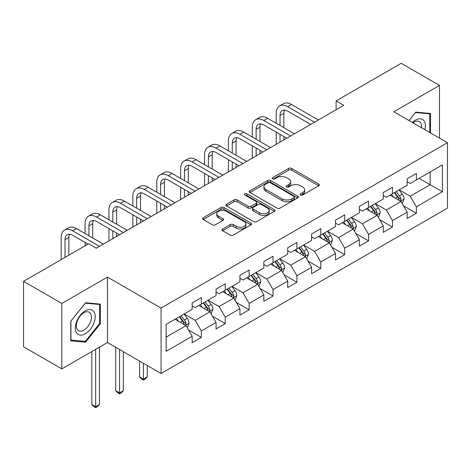 <?xml version="1.0" encoding="UTF-8"?>
<svg xmlns="http://www.w3.org/2000/svg" width="471" height="471" viewBox="0 0 471 471"><rect width="100%" height="100%" fill="white"/><g stroke="black" fill="none" stroke-linecap="round" stroke-linejoin="round"><path stroke-width="0.71" d="M300.628 194.994A1.49 0.86 0 0 0 302.735 194.994L318.702 185.774A2.125 1.225 0 0 0 319.326 184.903A2.125 1.225 0 0 0 318.702 184.037L291.649 168.418A2.125 1.225 0 0 0 288.641 168.418L272.668 177.638A1.49 0.86 0 0 0 272.232 178.244A1.49 0.86 0 0 0 272.668 178.85A1.49 0.86 0 0 0 274.776 178.85L276.842 177.661A6.8 3.927 0 0 1 286.462 177.661L288.717 178.962A6.8 3.927 0 0 1 290.707 181.735A6.8 3.927 0 0 1 288.717 184.514L286.651 185.709A1.49 0.86 0 0 0 286.215 186.316A1.49 0.86 0 0 0 286.651 186.922A1.49 0.86 0 0 0 288.752 186.922L290.819 185.727A6.8 3.927 0 0 1 300.439 185.727L302.694 187.034A6.8 3.927 0 0 1 304.69 189.807A6.8 3.927 0 0 1 302.694 192.586L300.628 193.781A1.49 0.86 0 0 0 300.192 194.388A1.49 0.86 0 0 0 300.628 194.994L300.628 193.781M222.648 228.994A2.125 1.225 0 0 0 222.029 229.86A2.125 1.225 0 0 0 222.648 230.731L230.242 235.111A2.125 1.225 0 0 0 233.245 235.111L250.984 224.873A2.125 1.225 0 0 0 251.608 224.002A2.125 1.225 0 0 0 250.984 223.136L223.925 207.511A2.125 1.225 0 0 0 220.923 207.511L203.184 217.755A2.125 1.225 0 0 0 202.559 218.621A2.125 1.225 0 0 0 203.184 219.492L212.356 224.785A2.125 1.225 0 0 0 215.359 224.785L222.954 220.399A2.125 1.225 0 0 0 223.572 219.533A2.125 1.225 0 0 0 222.954 218.668L218.403 216.042A5.687 3.285 0 0 1 216.737 213.716A5.687 3.285 0 0 1 220.251 210.684A5.687 3.285 0 0 1 226.445 211.397L244.261 221.682A5.687 3.285 0 0 1 245.927 224.002A5.687 3.285 0 0 1 242.412 227.034A5.687 3.285 0 0 1 236.218 226.321L233.245 224.608A2.125 1.225 0 0 0 230.242 224.608L222.648 228.994L222.648 230.731M107.47 277.107L61.836 303.454L23.55 281.352L23.55 346.78L61.836 368.887L107.47 342.535L161.07 373.479L161.07 308.052L107.47 277.107L107.47 342.535M439.484 138.115L439.484 85.422L393.85 111.768L447.45 142.713L161.07 308.052M439.484 85.422L401.204 63.314L336.117 100.894L336.117 109.737M23.55 281.352L88.636 243.772L96.29 248.193L343.771 105.316L336.117 100.894M276.989 208.123A2.125 1.225 0 0 0 279.998 208.123L297.737 197.879A2.125 1.225 0 0 0 298.355 197.013A2.125 1.225 0 0 0 297.737 196.142L270.678 180.523A2.125 1.225 0 0 0 267.669 180.523L249.936 190.761A2.125 1.225 0 0 0 249.312 191.632A2.125 1.225 0 0 0 249.936 192.498L276.989 208.123M245.344 195.318A1.49 0.86 0 0 1 246.851 195.524L246.851 193.758L274.358 209.642A2.125 1.225 0 0 1 274.982 210.508A2.125 1.225 0 0 1 274.358 211.373L256.624 221.617A2.125 1.225 0 0 1 253.616 221.617L226.557 205.992L226.557 204.261A2.125 1.225 0 0 0 225.939 205.126A2.125 1.225 0 0 0 226.557 205.992M226.557 204.261L234.152 199.875A2.125 1.225 0 0 1 237.154 199.875L248.129 206.21A2.125 1.225 0 0 0 251.137 206.21L256.171 203.301A2.125 1.225 0 0 0 256.795 202.436A2.125 1.225 0 0 0 256.171 201.57L244.749 194.97A1.49 0.86 0 0 1 244.314 194.364A1.49 0.86 0 0 1 245.232 193.569A1.49 0.86 0 0 1 246.851 193.758M161.07 373.479L447.45 208.141L447.45 142.713M188.559 330.024L201.347 337.407L201.347 330.954L216.054 322.464L216.054 328.923L225.238 323.612L225.238 317.16L239.939 308.67L239.939 315.128L249.13 309.824L249.13 303.365L263.831 294.881L263.831 301.334L273.021 296.029L273.021 289.577L287.722 281.087L287.722 287.54L296.913 282.235L296.913 275.782L311.614 267.293L311.614 273.751L320.798 268.441L320.798 261.988L335.505 253.498L335.505 259.957L344.69 254.652L344.69 248.193L359.391 239.71L359.391 246.162L368.581 240.858L368.581 234.405L383.282 225.915L383.282 232.368L392.473 227.063L392.473 220.611L407.174 212.121L407.174 218.579L416.364 213.269L416.364 206.816L442.399 191.785L442.399 164.909L430.147 171.98L430.147 184.714L442.399 191.785M201.347 337.407L192.162 342.711L192.162 336.259L166.128 351.289L166.128 324.413L192.162 309.382L192.162 302.924L201.347 297.619L201.347 304.078L216.054 295.588L216.054 289.135L225.238 283.825L225.238 290.283L239.939 281.793L239.939 275.341L249.13 270.036L249.13 276.489L263.831 267.999L263.831 261.546L273.021 256.242L273.021 262.694L287.722 254.21L287.722 247.752L296.913 242.447L296.913 248.906L311.614 240.416L311.614 233.963L320.798 228.653L320.798 235.111L335.505 226.622L335.505 220.169L344.69 214.864L344.69 221.317L359.391 212.827L359.391 206.375L368.581 201.07L368.581 207.523L383.282 199.039L383.282 192.58L392.473 187.275L392.473 193.728L407.174 185.244L407.174 178.792L416.364 173.481L416.364 179.94L442.399 164.909M198.897 305.491L209.925 311.855L195.224 320.345L184.196 313.98M192.162 305.844L195.224 307.61L201.347 304.078M195.224 320.345L201.347 330.954M209.925 311.855L216.054 322.464M222.789 291.696L233.816 298.061L219.115 306.55L208.088 300.186M216.054 292.049L219.115 293.816L225.238 290.283M219.115 306.55L225.238 317.16M233.816 298.061L239.939 308.67M246.68 277.902L257.708 284.272L243.007 292.756L231.979 286.392M239.939 278.255L243.007 280.027L249.13 276.489M243.007 292.756L249.13 303.365M257.708 284.272L263.831 294.881M270.572 264.113L281.593 270.478L266.892 278.967L255.865 272.597M263.831 264.466L266.892 266.233L273.021 262.694M266.892 278.967L273.021 289.577M281.593 270.478L287.722 281.087M294.457 250.319L305.485 256.683L290.784 265.173L279.756 258.809M287.722 250.672L290.784 252.438L296.913 248.906M290.784 265.173L296.913 275.782M305.485 256.683L311.614 267.293M318.349 236.524L329.376 242.889L314.675 251.379L303.648 245.014M311.614 236.878L314.675 238.644L320.798 235.111M314.675 251.379L320.798 261.988M329.376 242.889L335.505 253.498M342.24 222.73L353.268 229.1L338.567 237.584L327.539 231.22M335.505 223.083L338.567 224.855L344.69 221.317M338.567 237.584L344.69 248.193M353.268 229.1L359.391 239.71M366.132 208.941L377.159 215.306L362.458 223.796L351.431 217.425M359.391 209.295L362.458 211.061L368.581 207.523M362.458 223.796L368.581 234.405M377.159 215.306L383.282 225.915M390.023 195.147L401.045 201.511L386.344 210.001L375.322 203.631M383.282 195.5L386.344 197.267L392.473 193.728M386.344 210.001L392.473 220.611M401.045 201.511L407.174 212.121M419.119 178.344L430.147 184.714L410.235 196.207L399.208 189.842M407.174 181.706L410.235 183.472L416.364 179.94M410.235 196.207L416.364 206.816M61.836 303.454L61.836 368.887M166.128 337.142L186.033 325.649L175.006 319.285M186.033 325.649L192.162 336.259M403.576 205.892L416.364 213.269M379.685 219.68L392.473 227.063M355.793 233.475L368.581 240.858M331.902 247.269L344.69 254.652M308.01 261.064L320.798 268.441M284.125 274.852L296.913 282.235M260.233 288.646L273.021 296.029M236.342 302.441L249.13 309.824M212.45 316.235L225.238 323.612M430.529 132.946L430.529 113.458L415.752 112.133L409.011 120.523M70.797 340.851L85.575 342.17L100.352 323.783L100.352 304.083L85.575 302.759L70.797 321.145L70.797 340.851M99.587 323.341L100.352 323.783M84.009 341.269L85.575 342.17M301.222 195.206L302.694 194.352A6.8 3.927 0 0 0 304.69 191.579L304.69 189.807M290.707 181.735L290.707 183.507A6.8 3.927 0 0 1 288.717 186.28L287.245 187.134M318.702 184.037L318.702 185.774L291.649 170.184A2.125 1.225 0 0 0 288.641 170.184L273.262 179.062M297.707 197.897L270.678 182.289A2.125 1.225 0 0 0 267.669 182.289L249.96 192.515M293.975 197.62A1.49 0.86 0 0 0 294.41 197.013A1.49 0.86 0 0 0 293.975 196.407L270.224 182.695A1.49 0.86 0 0 0 268.123 182.695L265.944 183.949A6.8 3.927 0 0 0 263.948 186.728A6.8 3.927 0 0 0 265.944 189.507L282.176 198.88A6.8 3.927 0 0 0 291.796 198.88L293.975 197.62L293.975 199.386A1.49 0.86 0 0 0 294.41 198.78L294.41 197.013M263.948 186.728L263.948 188.494A6.8 3.927 0 0 0 265.944 191.273L265.944 189.507M293.975 199.386L291.796 200.646A6.8 3.927 0 0 1 282.176 200.646L265.944 191.273M226.586 206.01L234.152 201.647L234.152 199.875M256.795 202.436L256.795 204.202A2.125 1.225 0 0 1 256.171 205.073L251.137 207.982A2.125 1.225 0 0 1 248.129 207.982L237.154 201.647A2.125 1.225 0 0 0 234.152 201.647M246.851 195.524L274.334 211.391M259.515 212.786A5.687 3.285 0 0 0 265.715 213.498A5.687 3.285 0 0 0 269.224 210.466A5.687 3.285 0 0 0 267.557 208.141L261.281 204.52A2.125 1.225 0 0 0 258.279 204.52L253.239 207.428A2.125 1.225 0 0 0 252.615 208.294A2.125 1.225 0 0 0 253.239 209.159L259.515 212.786L259.515 214.552A5.687 3.285 0 0 0 265.715 215.265A5.687 3.285 0 0 0 269.224 212.233L269.224 210.466M252.615 208.294L252.615 210.06A2.125 1.225 0 0 0 253.239 210.931L253.239 209.159M259.515 214.552L253.239 210.931M245.927 224.002L245.927 225.774A5.687 3.285 0 0 1 242.412 228.806A5.687 3.285 0 0 1 236.218 228.094L233.245 226.38A2.125 1.225 0 0 0 230.242 226.38L222.677 230.743M216.737 213.716L216.737 215.488A5.687 3.285 0 0 0 218.403 217.808L218.403 216.042M222.924 220.416L218.403 217.808M250.955 224.885L223.925 209.283A2.125 1.225 0 0 0 220.923 209.283L203.213 219.504M402.258 203.607L404.077 199.021A5.74 3.315 -120 0 0 402.246 194.129L399.084 189.913M393.579 197.196L391.43 194.335M400.162 200.999L400.856 200.263L400.98 199.262A5.74 3.315 -120 0 0 399.337 195.812L396.176 191.591M394.739 192.421L398.248 197.102A2.926 1.69 60 0 1 398.778 197.991L400.98 199.262M394.339 192.651L397.5 196.872A5.74 3.315 60 0 1 399.143 200.322M276.206 123.243L276.206 113.34A16.244 9.379 60 0 1 279.568 105.904L283.401 103.697A16.244 9.379 60 0 1 291.52 104.503L318.349 119.993M279.568 105.904A16.244 9.379 60 0 1 287.693 106.711L314.522 122.201M310.695 124.415L287.693 111.132A10.827 6.253 -120 0 0 282.276 110.597A10.827 6.253 -120 0 0 280.033 115.554L280.033 125.457M284.543 110.096A10.827 6.253 -120 0 0 283.86 113.34L283.86 127.665M280.033 134.3L280.033 142.112M283.86 136.508L283.86 139.905M276.206 144.326L276.206 132.086M428.81 113.305L429.764 113.852L429.764 132.504M409.04 120.541L415.446 112.569L429.764 113.852M424.919 129.708A14.077 8.125 120 0 0 422.481 119.469A14.077 8.125 120 0 0 412.396 122.478M421.516 127.741A10.656 6.152 120 0 0 419.378 121.624A10.656 6.152 120 0 0 413.014 122.831M85.269 333.78A14.077 8.125 120 0 0 95.219 316.541A14.077 8.125 120 0 0 85.269 310.795A14.077 8.125 120 0 0 75.313 328.034A14.077 8.125 120 0 0 85.269 333.78M83.873 330.183A10.656 6.152 120 0 0 90.832 320.792A10.656 6.152 120 0 0 89.202 312.249A10.656 6.152 120 0 0 83.873 312.779A10.656 6.152 120 0 0 76.908 322.17A10.656 6.152 120 0 0 78.539 330.713A10.656 6.152 120 0 0 83.873 330.183M70.95 321.01L85.269 303.194L99.587 304.478L99.587 323.565L85.269 341.381L70.95 340.103L70.915 320.992M98.639 303.93L99.587 304.478M378.366 217.402L380.191 212.81A5.74 3.315 -120 0 0 378.36 207.923L375.199 203.708M369.688 210.99L367.539 208.123M376.27 214.794L376.965 214.058L377.088 213.057A5.74 3.315 -120 0 0 375.446 209.607L372.284 205.385M370.848 206.216L374.357 210.896A2.926 1.69 60 0 1 374.887 211.785L377.088 213.057M370.447 206.445L373.609 210.667A5.74 3.315 60 0 1 375.252 214.117M354.475 231.196L356.3 226.604A5.74 3.315 -120 0 0 354.469 221.717L351.307 217.496M345.796 224.785L343.647 221.918M352.379 228.582L353.073 227.852L353.203 226.851A5.74 3.315 -120 0 0 351.56 223.395L348.399 219.18M346.956 220.01L350.465 224.691A2.926 1.69 60 0 1 350.995 225.58L353.203 226.851M346.556 220.24L349.717 224.461A5.74 3.315 60 0 1 351.36 227.911M252.315 137.037L252.315 127.135A16.244 9.379 60 0 1 255.676 119.699L259.509 117.491A16.244 9.379 60 0 1 267.628 118.292L294.457 133.788M255.676 119.699A16.244 9.379 60 0 1 263.801 120.505L290.631 135.995M286.804 138.203L263.801 124.927A10.827 6.253 -120 0 0 258.385 124.391A10.827 6.253 -120 0 0 256.142 129.348L256.142 139.251M260.651 123.891A10.827 6.253 -120 0 0 259.974 127.135L259.974 141.459M256.142 148.088L256.142 155.907M259.974 150.302L259.974 153.693M252.315 158.115L252.315 145.88M228.423 150.832L228.423 140.929A16.244 9.379 60 0 1 231.791 133.493L235.618 131.285A16.244 9.379 60 0 1 243.737 132.086L270.572 147.576M231.791 133.493A16.244 9.379 60 0 1 239.91 134.3L266.739 149.79M262.912 151.998L239.91 138.721A10.827 6.253 -120 0 0 234.493 138.18A10.827 6.253 -120 0 0 232.256 143.137L232.256 153.04M236.76 137.685A10.827 6.253 -120 0 0 236.083 140.929L236.083 155.253M232.256 161.883L232.256 169.701M236.083 164.096L236.083 167.488M228.423 171.909L228.423 159.675M330.589 244.985L332.408 240.398A5.74 3.315 -120 0 0 330.577 235.512L327.416 231.29M321.905 238.579L319.756 235.712M328.487 242.377L329.182 241.641L329.311 240.64A5.74 3.315 -120 0 0 327.669 237.19L324.507 232.968M323.071 233.799L326.574 238.479A2.926 1.69 60 0 1 327.104 239.368L329.311 240.64M322.67 234.034L325.832 238.249A5.74 3.315 60 0 1 327.475 241.705M306.698 258.779L308.517 254.193A5.74 3.315 -120 0 0 306.686 249.3L303.524 245.085M298.013 252.368L295.87 249.506M304.596 256.171L305.296 255.435L305.42 254.434A5.74 3.315 -120 0 0 303.777 250.984L300.616 246.763M299.179 247.593L302.682 252.273A2.926 1.69 60 0 1 303.218 253.162L305.42 254.434M298.779 247.823L301.94 252.044A5.74 3.315 60 0 1 303.583 255.494M282.806 272.574L284.625 267.981A5.74 3.315 -120 0 0 282.794 263.095L279.633 258.879M274.128 266.162L271.979 263.295M280.71 269.965L281.405 269.229L281.528 268.229A5.74 3.315 -120 0 0 279.886 264.779L276.724 260.557M275.288 261.387L278.797 266.068A2.926 1.69 60 0 1 279.327 266.957L281.528 268.229M274.887 261.617L278.049 265.838A5.74 3.315 60 0 1 279.692 269.288M204.532 164.626L204.532 154.724A16.244 9.379 60 0 1 207.899 147.288L211.726 145.074A16.244 9.379 60 0 1 219.851 145.88L246.68 161.37M207.899 147.288A16.244 9.379 60 0 1 216.018 148.088L242.853 163.578M239.021 165.792L216.018 152.51A10.827 6.253 -120 0 0 210.608 151.974A10.827 6.253 -120 0 0 208.365 156.931L208.365 166.834M212.868 151.474A10.827 6.253 -120 0 0 212.191 154.724L212.191 169.048M208.365 175.677L208.365 183.49M212.191 177.885L212.191 181.282M204.532 185.704L204.532 173.463M180.646 178.415L180.646 168.512A16.244 9.379 60 0 1 184.008 161.076L187.835 158.868A16.244 9.379 60 0 1 195.96 159.675L222.789 175.165M184.008 161.076A16.244 9.379 60 0 1 192.133 161.883L218.962 177.373M215.129 179.586L192.133 166.304A10.827 6.253 -120 0 0 186.716 165.768A10.827 6.253 -120 0 0 184.473 170.726L184.473 180.629M188.977 165.268A10.827 6.253 -120 0 0 188.3 168.512L188.3 182.836M184.473 189.472L184.473 197.284M188.3 191.679L188.3 195.076M180.646 199.498L180.646 187.258M156.755 192.209L156.755 182.306A16.244 9.379 60 0 1 160.116 174.871L163.949 172.663A16.244 9.379 60 0 1 172.068 173.463L198.897 188.959M160.116 174.871A16.244 9.379 60 0 1 168.241 175.677L195.071 191.167M191.244 193.375L168.241 180.099A10.827 6.253 -120 0 0 162.825 179.563A10.827 6.253 -120 0 0 160.582 184.52L160.582 194.423M165.091 179.062A10.827 6.253 -120 0 0 164.408 182.306L164.408 196.631M160.582 203.26L160.582 211.079M164.408 205.474L164.408 208.865M156.755 213.286L156.755 201.052M258.915 286.368L260.74 281.776A5.74 3.315 -120 0 0 258.909 276.889L255.747 272.668M250.236 279.957L248.087 277.089M256.819 283.76L257.513 283.024L257.637 282.023A5.74 3.315 -120 0 0 255.994 278.567L252.833 274.352M251.396 275.182L254.905 279.862A2.926 1.69 60 0 1 255.435 280.751L257.637 282.023M250.996 275.411L254.157 279.633A5.74 3.315 60 0 1 255.8 283.083M132.863 206.004L132.863 196.101A16.244 9.379 60 0 1 136.225 188.665L140.058 186.457A16.244 9.379 60 0 1 148.177 187.258L175.006 202.748M136.225 188.665A16.244 9.379 60 0 1 144.35 189.472L171.179 204.962M167.352 207.169L144.35 193.893A10.827 6.253 -120 0 0 138.933 193.351A10.827 6.253 -120 0 0 136.69 198.309L136.69 208.211M141.2 192.857A10.827 6.253 -120 0 0 140.523 196.101L140.523 210.425M136.69 217.054L136.69 224.873M140.523 219.268L140.523 222.659M132.863 227.081L132.863 214.847M235.023 300.157L236.848 295.57A5.74 3.315 -120 0 0 235.017 290.684L231.856 286.462M226.345 293.751L224.196 290.884M232.927 297.548L233.622 296.812L233.751 295.812A5.74 3.315 -120 0 0 232.103 292.361L228.947 288.14M227.505 288.97L231.014 293.651A2.926 1.69 60 0 1 231.544 294.54L233.751 295.812M227.104 289.206L230.266 293.421A5.74 3.315 60 0 1 231.909 296.877M143.431 363.294L143.431 379.126L147.258 376.912L147.258 365.508M147.258 376.912L144.962 379.214L143.431 380.097L141.901 379.214L139.604 376.912L139.604 361.086M139.604 376.912L143.431 379.126L143.431 380.097M108.972 219.798L108.972 209.895A16.244 9.379 60 0 1 112.339 202.459L116.166 200.246A16.244 9.379 60 0 1 124.285 201.052L151.12 216.542M112.339 202.459A16.244 9.379 60 0 1 120.458 203.26L147.288 218.75M143.461 220.964L120.458 207.682A10.827 6.253 -120 0 0 115.042 207.146A10.827 6.253 -120 0 0 112.804 212.103L112.804 222.006M117.308 206.645A10.827 6.253 -120 0 0 116.631 209.895L116.631 224.22M112.804 230.849L112.804 238.662M116.631 233.057L116.631 236.454M108.972 240.875L108.972 228.635M211.138 313.951L212.957 309.365A5.74 3.315 -120 0 0 211.126 304.472L207.964 300.257M202.453 307.545L200.305 304.678M209.036 311.343L209.73 310.607L209.86 309.606A5.74 3.315 -120 0 0 208.217 306.156L205.056 301.935M203.619 302.765L207.122 307.445A2.926 1.69 60 0 1 207.652 308.334L209.86 309.606M203.219 302.994L206.38 307.216A5.74 3.315 60 0 1 208.023 310.666M119.54 349.506L119.54 392.92L123.367 390.706L123.367 351.713M123.367 390.706L121.071 393.008L119.54 393.891L118.009 393.008L115.713 390.706L115.713 347.292M115.713 390.706L119.54 392.92L119.54 393.891M85.08 233.587L85.08 223.684A16.244 9.379 60 0 1 88.448 216.248L92.275 214.04A16.244 9.379 60 0 1 100.4 214.847L127.229 230.337M88.448 216.248A16.244 9.379 60 0 1 96.567 217.054L123.402 232.544M119.569 234.758L96.567 221.476A10.827 6.253 -120 0 0 91.156 220.94A10.827 6.253 -120 0 0 88.913 225.897L88.913 235.8M93.417 220.44A10.827 6.253 -120 0 0 92.74 223.684L92.74 238.008M85.08 245.827L85.08 242.43M187.246 327.745L189.065 323.153A5.74 3.315 -120 0 0 187.234 318.266L184.073 314.051M178.562 321.334L176.419 318.467M185.144 325.137L185.845 324.401L185.968 323.4A5.74 3.315 -120 0 0 184.326 319.95L181.164 315.729M179.728 316.559L183.231 321.24A2.926 1.69 60 0 1 183.767 322.129L185.968 323.4M179.327 316.789L182.489 321.01A5.74 3.315 60 0 1 184.132 324.46M95.648 349.364L95.648 406.708L99.481 404.501L99.481 347.151M99.481 404.501L97.179 406.797L95.648 407.686L94.118 406.797L91.821 404.501L91.821 351.572M91.821 404.501L95.648 406.708L95.648 407.686M61.195 259.621L61.195 237.478A16.244 9.379 60 0 1 64.556 230.042L68.383 227.834A16.244 9.379 60 0 1 76.508 228.635L103.337 244.131M64.556 230.042A16.244 9.379 60 0 1 72.681 230.849L99.511 246.339M88.024 244.131L72.681 235.27A10.827 6.253 -120 0 0 67.265 234.735A10.827 6.253 -120 0 0 65.022 239.692L65.022 257.407M69.525 234.234A10.827 6.253 -120 0 0 68.848 237.478L68.848 255.2M302.694 194.352L302.694 192.586M286.651 186.922L286.651 185.709M288.717 186.28L288.717 184.514M272.668 178.85L272.668 177.638M288.641 170.184L288.641 168.418M291.649 170.184L291.649 168.418M249.936 192.498L249.936 190.761M267.669 182.289L267.669 180.523M270.678 182.289L270.678 180.523M297.737 197.879L297.737 196.142M282.176 200.646L282.176 198.88M291.796 200.646L291.796 198.88M237.154 201.647L237.154 199.875M248.129 207.982L248.129 206.21M251.137 207.982L251.137 206.21M256.171 205.073L256.171 203.301M274.358 211.373L274.358 209.642M230.242 226.38L230.242 224.608M233.245 226.38L233.245 224.608M236.218 228.094L236.218 226.321M222.954 220.399L222.954 218.668M203.184 219.492L203.184 217.755M220.923 209.283L220.923 207.511M223.925 209.283L223.925 207.511M250.984 224.873L250.984 223.136M400.48 201.188L404.041 199.127M399.337 195.812L402.246 194.129M395.257 198.167L397.5 196.872M291.52 104.503L287.693 106.711M283.86 113.34L280.033 115.554M376.588 214.976L380.15 212.921M375.446 209.607L378.36 207.923M371.366 211.962L373.609 210.667M352.702 228.771L356.259 226.716M351.56 223.395L354.469 221.717M347.474 225.756L349.717 224.461M267.628 118.292L263.801 120.505M259.974 127.135L256.142 129.348M243.737 132.086L239.91 134.3M236.083 140.929L232.256 143.137M328.811 242.565L332.373 240.51M327.669 237.19L330.577 235.512M323.583 239.545L325.832 238.249M304.92 256.359L308.481 254.299M303.777 250.984L306.686 249.3M299.697 253.339L301.94 252.044M281.028 270.148L284.59 268.093M279.886 264.779L282.794 263.095M275.806 267.134L278.049 265.838M219.851 145.88L216.018 148.088M212.191 154.724L208.365 156.931M195.96 159.675L192.133 161.883M188.3 168.512L184.473 170.726M172.068 173.463L168.241 175.677M164.408 182.306L160.582 184.52M257.137 283.942L260.699 281.888M255.994 278.567L258.909 276.889M251.914 280.928L254.157 279.633M148.177 187.258L144.35 189.472M140.523 196.101L136.69 198.309M233.251 297.737L236.807 295.682M232.103 292.361L235.017 290.684M228.023 294.716L230.266 293.421M124.285 201.052L120.458 203.26M116.631 209.895L112.804 212.103M209.36 311.531L212.921 309.471M208.217 306.156L211.126 304.472M204.131 308.511L206.38 307.216M100.4 214.847L96.567 217.054M92.74 223.684L88.913 225.897M185.468 325.32L189.03 323.265M184.326 319.95L187.234 318.266M180.24 322.305L182.489 321.01M76.508 228.635L72.681 230.849M68.848 237.478L65.022 239.692"/></g></svg>
